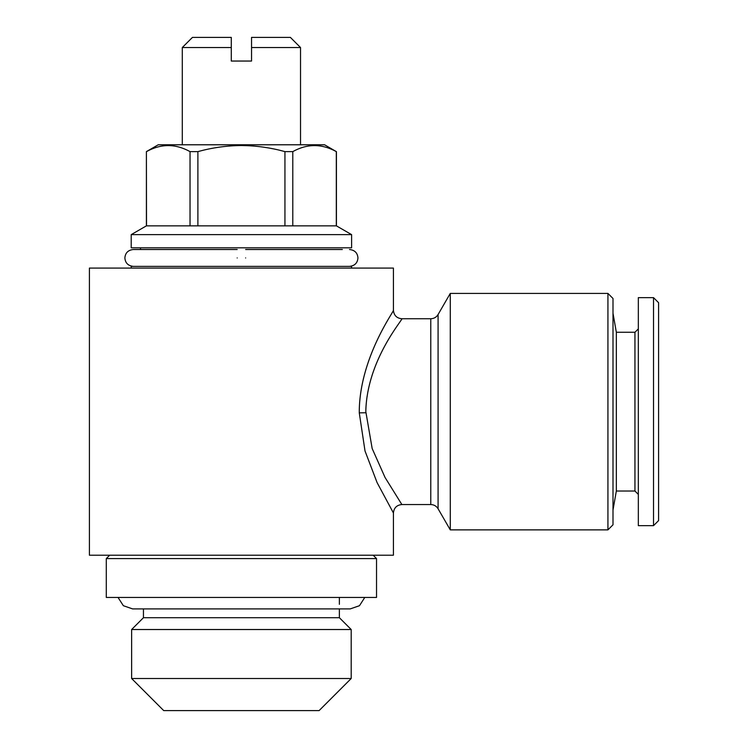 <?xml version="1.0" encoding="UTF-8"?>
<svg xmlns="http://www.w3.org/2000/svg" width="748" height="748" viewBox="0 0 748 748"><rect width="100%" height="100%" fill="white"/><g stroke="black" fill="none" stroke-linecap="round" stroke-linejoin="round"><path stroke-width="1.12" d="M245.634 257.948C245.634 247.055 245.634 247.055 245.634 257.948C245.634 268.841 245.634 268.841 245.634 257.948M237.191 257.948C237.191 247.055 237.191 247.055 237.191 257.948C237.191 268.841 237.191 268.841 237.191 257.948M251.543 47.535L251.543 37.4L290.392 37.4L300.528 47.535L251.543 47.535L251.543 61.046L231.282 61.046L231.282 42.664M351.616 268.083L351.616 266.391L131.209 266.391L131.209 268.083M351.616 234.629L131.209 234.629L131.209 247.812L351.616 247.812L351.616 234.629L336.422 225.859L146.402 225.859L131.209 234.629M292.786 225.859L292.786 151.61C307.232 143.588 321.734 143.588 336.31 151.61L324.595 144.785L158.23 144.785L146.402 151.61L146.402 225.859M197.893 225.859L197.893 151.61C212.217 147.665 226.728 145.636 241.417 145.514C256.274 145.664 270.785 147.693 284.941 151.61L284.941 225.859M292.786 151.61L284.941 151.61M319.106 710.6L163.719 710.6L131.629 678.511L351.195 678.511L319.106 710.6M364.79 597.437L359.479 605.702L350.186 608.919L339.377 608.919L339.377 617.708L351.195 629.526L131.629 629.526L131.629 678.511M339.377 617.708L143.448 617.708L131.629 629.526M376.534 558.588L106.291 558.588L106.291 597.437L376.534 597.437L376.534 558.588L373.159 555.212M365.819 410.428C367.408 359.208 403.593 318.77 401.863 318.751C403.004 319.508 366.735 360.424 365.819 411.643L372.167 448.538L385.052 477.476L401.872 504.545C396.749 505.05 393.925 507.864 393.42 512.988L377.095 482.61L365.015 450.979L359.274 412.849C358.984 358.984 393.934 311.533 393.42 310.317C394.981 309.971 360.162 356.562 359.274 410.315L359.311 408.277M393.42 512.988L393.42 555.212L89.405 555.212L89.405 268.083L393.42 268.083L393.42 310.308C393.925 315.432 396.749 318.246 401.872 318.751L430.773 318.751L430.773 504.545C433.962 504.648 436.402 506.05 438.085 508.762L438.085 314.525L450.277 293.412L450.277 529.874L438.085 508.762M607.928 293.412L607.928 529.874L612.995 524.806L612.995 298.48L607.928 293.412L450.277 293.412M638.334 328.886L634.949 332.262L634.949 491.025L616.343 491.025L616.343 332.262L612.995 313.262M653.528 525.657L653.528 297.639L638.334 297.639L638.334 525.657L653.528 525.657L658.595 520.589L658.595 302.706L653.528 297.639M146.514 225.859L146.402 151.61M146.514 151.61C160.951 143.588 175.462 143.588 190.039 151.61L190.039 225.859M197.893 151.61L190.039 151.61M336.31 151.61L336.31 225.859M182.297 47.535L231.282 47.535L231.282 37.4L192.432 37.4L182.297 47.535L182.297 144.785M359.274 412.849L365.819 412.756M118.034 597.437L123.345 605.702L132.639 608.919L350.186 608.919M245.634 249.505L342.332 249.505M349.512 266.391C354.73 265.792 357.544 262.978 357.955 257.948C357.544 252.908 354.73 250.094 349.512 249.505M133.312 266.391C128.095 265.792 125.281 262.978 124.869 257.948C125.281 252.908 128.095 250.094 133.312 249.505L237.191 249.505M140.493 247.812L140.493 249.505L133.312 249.505M300.528 47.535L300.528 144.785M351.195 629.526L351.195 678.511M339.377 597.437L339.377 604.337M616.343 491.025L612.995 510.033M634.949 491.025L638.334 494.409M634.949 332.262L616.343 332.262M438.085 314.525C436.402 317.236 433.962 318.648 430.773 318.751M607.928 529.874L450.277 529.874M401.872 504.545L430.773 504.545M109.666 555.212L106.291 558.588M143.448 608.919L143.448 617.708M336.422 151.61L336.422 225.859"/></g></svg>
